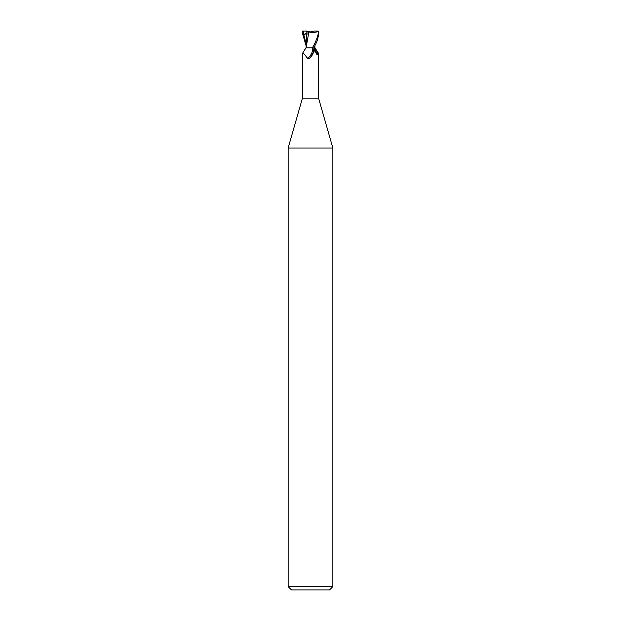 <?xml version="1.0" encoding="UTF-8"?>
<svg xmlns="http://www.w3.org/2000/svg" width="621" height="621" viewBox="0 0 621 621"><rect width="100%" height="100%" fill="white"/><g stroke="black" fill="none" stroke-linecap="round" stroke-linejoin="round"><path stroke-width="0.93" d="M308.342 47.817L312.355 47.817L305.982 47.817L302.45 53.398L302.45 98.118L288.144 148.015L332.856 148.015L332.856 586.597L288.144 586.597L291.497 589.95L329.503 589.95L332.856 586.597M302.45 98.118L318.55 98.118L332.856 148.015M314.583 46.505L314.443 47.724L314.87 47.724L314.428 47.817L314.878 47.817M314.917 45.822L314.925 47.817L318.464 53.212L318.332 53.949L316.842 54.415L314.909 51.396L313.752 47.817M311.641 47.817L312.604 48.454C313.481 49.168 313.76 50.464 313.426 52.35L310.5 57.311L309.103 58.498L307.255 58.18C304.174 53.592 302.644 52.187 302.668 53.949M313.279 52.808A9.09 6.94 -58.7 0 1 313.232 52.956A9.09 6.94 -58.7 0 1 310.733 57.062A9.09 6.94 -58.7 0 1 310.384 57.427M312.604 48.454A8.655 6.614 -58.7 0 1 307.255 58.18M302.675 31.05L303.98 31.05L303.172 34.83L303.778 34.582C305.462 33.868 306.37 33.868 306.502 34.59L306.999 34.691L307.022 31.555L307.519 31.43L310.5 31.904L314.094 31.05L317.673 31.05L318.565 32.168C317.579 37.345 315.507 42.562 312.355 47.817L314.428 47.817M314.381 47.817A9.121 6.963 58.7 0 0 318.332 53.949M308.854 32.013L306.091 47.817L306.502 34.59M307.519 31.43L306.727 31.05L307.007 34.039L307.015 32.168M303.172 34.83L307.015 32.843M314.87 47.724L314.443 47.724M313.931 47.817C315.678 43.354 317.696 42.383 318.86 32.168L317.416 31.104M308.753 31.989C312.937 32.703 316.299 32.432 318.837 31.174M306.968 31.531L309.025 32.036M306.083 45.822L302.14 32.168L303.584 31.104M303.98 31.05L306.727 31.066M303.584 31.05L303.591 31.71M303.77 34.574L306.091 43.796M318.55 53.398L318.55 98.118M310.158 57.629L310.733 57.062M288.144 148.015L288.144 586.597M306.161 46.761L306.099 47.724"/></g></svg>
